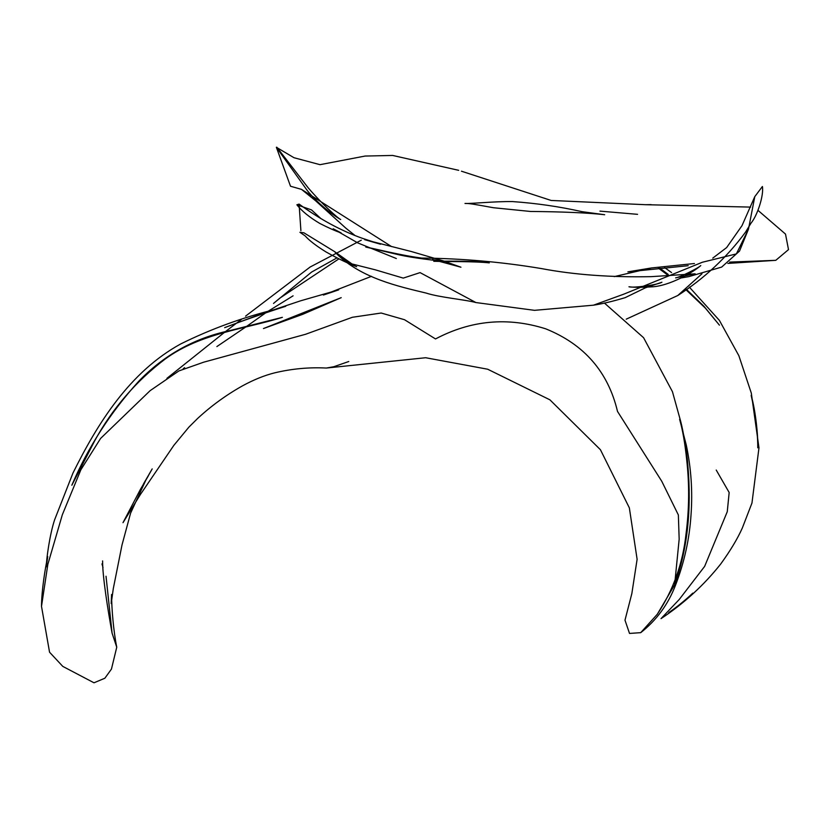 <?xml version="1.0" encoding="UTF-8"?>
<svg xmlns="http://www.w3.org/2000/svg" width="830" height="830" viewBox="0 0 830 830"><rect width="100%" height="100%" fill="white"/><g stroke="black" fill="none" stroke-linecap="round" stroke-linejoin="round"><path stroke-width="1.25" d="M458.689 170.326L392.663 155.449L365.096 156.05L320.017 164.672L294.017 157.731L276.369 147.284L290.51 186.231L301.498 189.375L391.563 246.583M461.449 171.198L551.141 200.455L645.615 204.699L750.611 207.095M757.987 210.364L785.512 234.091L788.5 249.612L775.78 260.329L729.632 262.093M694.44 263.525L651.467 267.955L614.273 276.608M321.013 218.695L311.509 209.907L296.881 204.782L299.091 204.087L300.896 230.647M334.729 251.708L334.615 251.583C337.862 255.816 350.675 264.5 356.661 266.7C347.77 263.359 337.509 258.41 325.868 251.853C316.043 245.742 309.154 240.441 305.201 235.938L299.921 232.276L303.894 232.805L334.729 251.708L351.962 263.94L375.202 269.792L403.256 278.102L420.073 272.613L475.932 302.556L534.53 310.337L593.44 305.191L623.683 294.204L702.429 262.228L736.366 253.907L748.494 229.111L754.781 196.637L742.01 225.646L726.634 247.589L712.763 258.13M626.235 319.166L677.768 295.522L701.973 273.776M677.768 295.522C704.359 278.434 726.956 257.3 745.558 232.11L750.984 223.197C757.406 215.561 763.953 195.32 762.407 186.491L754.781 196.637M293.094 295.822L267.032 311.935M265.621 312.91L245.939 326.875M245.701 327.03L216.869 346.577M184.623 367.711L183.243 368.655M101.955 563.902L103.003 567.492M106.022 576.238L112.092 633.176L116.75 647.213L111.448 669.094L104.86 678.235L93.998 682.789L62.79 666.397L49.551 652.204L41.5 606.336L47.839 564.369L62.323 514.787L80.863 469.79L100.596 438.437L150.137 390.65L178.948 370.906L203.672 362.191L305.596 334.272L352.377 317.278L381.188 313.024L404.511 319.716L435.501 338.941C471.025 320.183 507.763 316.811 545.725 328.825C584.185 344.336 608.11 371.871 617.51 411.431L661.769 481.286L678.359 514.963L679.168 539.168L674.624 584.828C687.354 549.657 691.753 509.745 687.831 465.091C686.95 451.416 682.893 429.629 680.662 421.277L672.445 391.687L643.582 337.696L604.365 303.012M716.228 470.05L729.165 492.512L727.267 511.705L704.639 566.382L679.189 599.54L661.033 618.63C684.003 603.441 703.923 585.202 720.782 563.912C730.379 550.674 737.559 538.701 742.331 528.005L751.959 503.042L758.973 447.837L751.316 393.14L738.835 355.655L719.423 320.421L689.357 287.128M348.766 361.517L333.712 366.746L326.346 368.043L425.634 357.73L487.667 369.215L549.906 399.821L600.422 449.715L629.348 507.856L637.118 559.285L631.838 593.616L624.99 620.176L629.514 633.435L640.729 632.657L657.256 614.314L674.624 584.828M276.369 147.284L304.838 187.124C313.543 200.186 332.643 215.115 340.684 219.514C337.634 218.134 321.801 203.765 308.148 187.777L276.805 147.211M645.615 204.699L651.135 204.616M775.78 260.329L727.858 263.411M688.205 265.693L627.895 271.856L651.467 267.955M354.929 235.45L345.83 228.146L315.493 200.673L301.498 189.375M599.955 211.121L637.575 214.337L599.955 211.121M493.373 207.718C472.125 203.838 469.313 203.412 464.987 203.454C471.492 203.807 494.234 201.327 512.535 201.576C536.388 203.257 559.534 206.618 581.965 211.66L604.676 214.731C588.387 212.771 560.354 211.702 530.515 211.463L493.373 207.718M296.881 204.782C301.757 211.048 309.414 217.273 319.851 223.478C328.856 228.063 335.963 231.207 341.151 232.919L333.183 228.8L357.74 242.889L396.335 258.524M299.091 204.087C319.986 219.328 341.057 230.73 362.326 238.303L380.534 244.228L364.671 239.673L411.327 251.521L443.76 261.025L460.951 267.219L432.503 259.5L442.307 261.294C434.827 260.402 413.184 257.995 399.531 254.935L365.771 247.039C375.845 248.876 400.06 255.235 421.682 258.068C461.854 258.441 501.735 261.938 541.336 268.557C574.018 274.761 610.662 277.459 651.26 276.649L695.146 273.807L675.63 277.853C679.033 277.76 699.348 267.54 700.769 265.569C694.44 271.4 669.312 286.485 650.948 286.869C641.694 287.491 634.369 287.471 628.964 286.775C633.197 288.145 657.163 285.022 661.935 282.231L645.46 287.782L625.156 297.659C612.872 301.342 602.29 303.853 593.44 305.191M681.482 277.894L688.838 276.618L721.664 267.084L739.52 251.075L748.494 229.111M475.932 302.556C465.257 299.609 439.693 297.493 426.029 293.042C398.971 286.526 361.299 278.33 336.679 253.814M434.256 261.294C452.973 261.014 478.028 261.004 489.306 262.871C474.127 261.263 447.878 261.72 433.779 261.284L434.256 261.294M671.563 272.582L664.623 267.571M361.309 240.171L310.119 267.032L245.587 316.137M241.385 319.488L236.944 322.808M236.457 323.192L225.324 331.72M224.619 332.259L166.934 378.324M102.63 560.914C102.349 575.387 107.973 610.683 112.092 633.176M116.75 647.213C113.523 631.225 111.594 608.764 111.583 594.477L111.199 603.586L113.305 588.563L122 545.009L130.569 513.22L145.727 480.373L152.191 468.909L143.808 483.382C141.494 487.366 157.161 460.992 140.457 489.295L122.996 522.693L140.405 494.483L173.854 445.347L188.856 427.17L197.696 418.393C211.38 405.756 226.372 394.873 242.682 385.743C253.876 379.663 264.531 375.378 274.637 372.857C291.807 368.748 309.05 367.151 326.346 368.043M371.518 276.328L323.399 295.055L338.692 289.867L300.605 300.813L259.655 314.497L224.671 327.653C240.856 321.283 268.806 311.655 285.748 306.28L276.058 309.217C242.754 317.382 210.976 328.96 180.722 343.942C129.594 371.975 97.494 423.549 72.957 473.069L54.635 519.756C49.79 534.209 46.356 559.088 46.283 566.88L47.735 556.588C45.038 568.789 41.624 590.566 41.5 606.336M94.662 440.865L71.826 485.26C88.022 447.266 110.307 412.624 138.662 381.333C164.018 355.064 194.282 338.183 229.454 330.693L282.366 317.34C245.327 329.033 200.746 332.986 165.129 359.068C135.871 381.281 112.382 408.547 94.662 440.865M263.463 328.556L341.213 297.659L302.711 314.331L263.463 328.556M338.879 258.877L279.907 298.084L273.526 303.427L311.572 272.084L336.939 257.912M659.674 268.038L668.233 274.45M686.389 289.317L704.006 306.343L719.444 325.173L705.417 308.189L685.902 289.68M667.434 274.875L658.429 268.152M640.729 632.657C656.478 620.269 668.046 604.541 675.413 585.472C684.304 562.491 689.512 538.836 691.048 514.527C692.718 491.163 691.12 467.996 686.265 444.994L679.635 419.326C682.654 429.899 684.999 443.334 686.68 459.644C689.481 484.43 689.253 509.267 686.005 534.147C682.831 563.446 673.244 590.172 657.256 614.314M751.16 395.37C755.663 410.757 758.184 436.186 757.769 447.816C757.863 438.883 756.524 420.551 753.868 407.893L751.16 395.37M692.791 593.16C685.238 600.37 677.228 606.855 668.773 612.592C676.979 606.948 684.999 600.453 692.822 593.118L692.791 593.16"/></g></svg>
